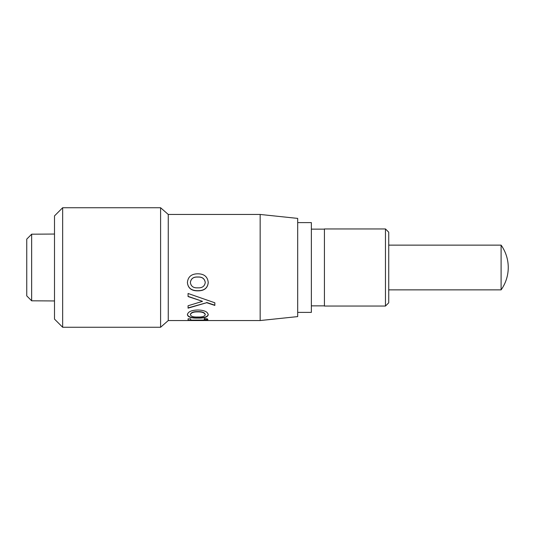 <?xml version="1.0" encoding="UTF-8"?>
<svg xmlns="http://www.w3.org/2000/svg" width="535" height="535" viewBox="0 0 535 535"><rect width="100%" height="100%" fill="white"/><g stroke="black" fill="none" stroke-linecap="round" stroke-linejoin="round"><path stroke-width="0.8" d="M385.467 228.947L324.424 228.947L324.424 306.053L385.467 306.053L385.467 228.947L388.731 232.21L388.731 302.79L385.467 306.053M297.694 222.613L311.363 222.613L311.363 312.386L297.694 312.386M501.101 267.5L501.101 289.863A38.553 38.553 0 0 0 501.101 245.137L501.101 267.5M260.157 214.455L297.694 218.4L297.694 316.6L260.157 320.545L260.157 214.455L168.264 214.455L168.264 320.545L160.594 327.26L160.594 207.74L62.655 207.74L62.655 327.26L160.594 327.26M62.655 207.74L54.496 215.899L54.496 319.101L62.655 327.26M54.496 234.042L31.645 234.196L26.75 239.125L31.645 234.196L31.645 300.804L26.75 295.875L31.645 300.804L54.496 300.958M26.75 239.125L26.75 295.875M204.263 318.873L204.925 319.542L203.581 320.064L190.707 320.137L201.12 320.445C205.467 320.545 207.727 320.298 207.901 319.696L207.319 318.827L204.263 318.559L204.925 319.221M190.707 320.445L188.066 320.445M190.707 320.137L190.707 318.827L188.066 318.827L188.066 320.137M208.229 314.747L208.229 314.707C207.674 311.745 204.203 310.173 197.83 309.999C191.456 310.173 187.979 311.745 187.404 314.707C187.959 317.141 191.436 318.272 197.83 318.098C204.223 318.265 207.687 317.135 208.229 314.707L208.229 314.674M187.404 282.406L187.404 282.52C187.959 288.118 191.436 290.886 197.83 290.839C204.223 290.886 207.687 288.111 208.229 282.52L208.229 282.52C207.674 276.776 204.203 273.866 197.83 273.8C191.456 273.86 187.979 276.769 187.404 282.52L187.404 282.6M188.066 305.759L188.066 308.153L206.684 302.703L214.843 305.431L214.843 302.79L188.066 293.474L188.066 296.544L202.504 301.339L188.066 305.759M188.066 320.211L190.707 320.211M202.645 320.111L207.861 319.529M187.404 314.707L187.404 314.419C187.959 316.834 191.436 317.957 197.83 317.783C204.223 317.95 207.687 316.827 208.229 314.419L208.229 314.707M205.253 314.707L205.253 314.419C204.624 312.487 202.15 311.557 197.83 311.617C193.456 311.544 190.975 312.48 190.38 314.419L190.38 314.707C190.975 316.419 193.456 317.181 197.83 317.008C202.17 317.168 204.644 316.399 205.253 314.707C204.624 312.768 202.15 311.825 197.83 311.892C193.463 311.818 190.982 312.754 190.38 314.707M187.404 282.52L187.404 282.433C187.959 287.99 191.436 290.746 197.83 290.699C204.223 290.739 207.687 287.984 208.229 282.433L208.229 282.4M205.253 282.52L205.253 282.433C204.624 278.595 202.15 276.789 197.83 277.01C193.456 276.769 190.975 278.575 190.38 282.433L190.38 282.52C190.975 286.339 193.456 288.111 197.83 287.83C202.17 288.071 204.644 286.305 205.253 282.52C204.624 278.661 202.15 276.842 197.83 277.07C193.463 276.822 190.982 278.641 190.38 282.52M188.066 296.37L202.504 301.339M188.066 307.899L206.684 302.703M206.684 302.482L214.843 305.197M311.363 305.859L324.424 305.859M311.363 229.14L324.424 229.14M388.731 289.863L501.101 289.863M168.264 320.545L260.157 320.545M168.264 214.455L160.594 207.74M388.731 245.137L501.101 245.137"/></g></svg>
